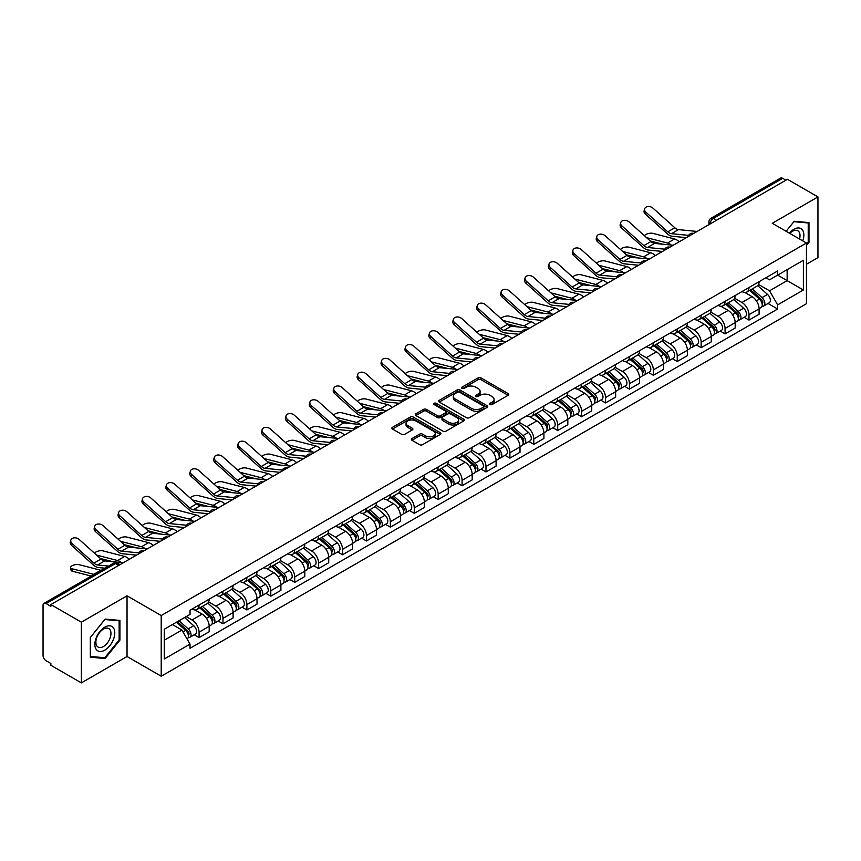 <?xml version="1.0" encoding="UTF-8"?>
<svg xmlns="http://www.w3.org/2000/svg" width="861" height="861" viewBox="0 0 861 861"><rect width="100%" height="100%" fill="white"/><g stroke="black" fill="none" stroke-linecap="round" stroke-linejoin="round"><path stroke-width="1.29" d="M490.006 404.53A1.485 0.861 0 0 0 492.115 404.53L508.098 395.296A2.131 1.227 0 0 0 508.722 394.435A2.131 1.227 0 0 0 508.098 393.563L481.019 377.925A2.131 1.227 0 0 0 478.016 377.925L462.023 387.159A1.485 0.861 0 0 0 461.593 387.762A1.485 0.861 0 0 0 462.023 388.376A1.485 0.861 0 0 0 464.133 388.376L466.199 387.181A6.813 3.928 0 0 1 475.832 387.181L478.092 388.483A6.813 3.928 0 0 1 480.083 391.26A6.813 3.928 0 0 1 478.092 394.037L476.015 395.231A1.485 0.861 0 0 0 475.584 395.845A1.485 0.861 0 0 0 476.015 396.447A1.485 0.861 0 0 0 478.124 396.447L480.19 395.253A6.813 3.928 0 0 1 489.823 395.253L492.083 396.555A6.813 3.928 0 0 1 494.074 399.343A6.813 3.928 0 0 1 492.083 402.119L490.006 403.314A1.485 0.861 0 0 0 489.575 403.917A1.485 0.861 0 0 0 490.006 404.53L490.006 403.314M411.967 438.55A2.131 1.227 0 0 0 411.343 439.422A2.131 1.227 0 0 0 411.967 440.294L419.565 444.674A2.131 1.227 0 0 0 422.579 444.674L440.326 434.428A2.131 1.227 0 0 0 440.95 433.557A2.131 1.227 0 0 0 440.326 432.696L413.248 417.058A2.131 1.227 0 0 0 410.234 417.058L392.487 427.304A2.131 1.227 0 0 0 391.863 428.175A2.131 1.227 0 0 0 392.487 429.047L401.667 434.342A2.131 1.227 0 0 0 404.67 434.342L412.268 429.951A2.131 1.227 0 0 0 412.893 429.09A2.131 1.227 0 0 0 412.268 428.218L407.716 425.592A5.693 3.283 0 0 1 406.048 423.268A5.693 3.283 0 0 1 409.567 420.233A5.693 3.283 0 0 1 415.766 420.943L433.6 431.232A5.693 3.283 0 0 1 435.257 433.557A5.693 3.283 0 0 1 431.748 436.592A5.693 3.283 0 0 1 425.549 435.881L422.579 434.17A2.131 1.227 0 0 0 419.565 434.17L411.967 438.55L411.967 440.294L419.565 435.935L419.565 434.17M161.211 615.54L127.041 595.812L81.364 622.18L50.864 604.573L787.449 179.303L817.95 196.911L772.274 223.29L806.456 243.017L161.211 615.54L161.211 676.24L806.456 303.718L806.456 243.017M466.35 417.671A2.131 1.227 0 0 0 469.363 417.671L487.111 407.414A2.131 1.227 0 0 0 487.735 406.553A2.131 1.227 0 0 0 487.111 405.682L460.032 390.044A2.131 1.227 0 0 0 457.03 390.044L439.271 400.3A2.131 1.227 0 0 0 438.647 401.161A2.131 1.227 0 0 0 439.271 402.033L466.35 417.671M434.676 404.853A1.485 0.861 0 0 1 436.193 405.057L463.692 420.943L445.966 431.167A2.131 1.227 0 0 1 442.963 431.167L415.885 415.54L415.885 413.797A2.131 1.227 0 0 0 415.26 414.668A2.131 1.227 0 0 0 415.885 415.54M415.885 413.797L423.483 409.416A2.131 1.227 0 0 1 426.486 409.416L437.463 415.755A2.131 1.227 0 0 0 440.477 415.755L445.514 412.849A2.131 1.227 0 0 0 446.138 411.978A2.131 1.227 0 0 0 445.514 411.106L434.084 404.509A1.485 0.861 0 0 1 433.643 403.895A1.485 0.861 0 0 1 434.568 403.109A1.485 0.861 0 0 1 436.193 403.292L463.724 419.189A2.131 1.227 0 0 1 464.348 420.05A2.131 1.227 0 0 1 463.724 420.921L463.724 419.189M81.364 622.18L81.364 682.881L50.864 665.273L50.864 663.497L46.117 660.764A4.337 2.508 -120 0 1 43.05 655.447L43.05 605.369A4.337 2.508 -120 0 1 43.943 603.378L113.372 563.298A4.337 2.508 60 0 1 115.546 563.514L46.117 603.593A4.337 2.508 -120 0 0 43.943 603.378M806.456 264.252L817.95 257.622L817.95 196.911M81.364 682.881L127.041 656.512L161.211 676.24M50.864 604.573L50.864 606.338L46.117 603.593M716.492 220.276L713.274 218.414A4.337 2.508 60 0 0 711.1 218.199L780.529 178.119A4.337 2.508 60 0 1 782.703 178.335L713.274 218.414A4.337 2.508 120 0 0 710.207 223.731L710.207 223.903M785.921 180.197L782.703 178.335M748.984 287.531A9.966 5.758 60 0 1 746.917 291.997L757.034 286.164A9.966 5.758 -120 0 0 759.101 281.687M734.627 298.261L741.934 302.48A9.966 5.758 60 0 1 748.984 314.695L759.101 308.851A9.966 5.758 -120 0 0 752.051 296.636L744.808 292.46M759.101 308.851L759.101 314.243L748.984 320.088L744.13 317.289M746.917 291.997A9.966 5.758 60 0 1 742.01 291.556M748.984 314.695L748.984 320.088M725.07 301.328A9.966 5.758 60 0 1 723.003 305.806L733.12 299.962A9.966 5.758 -120 0 0 735.186 295.484M720.226 331.098L725.07 333.896L735.186 328.052L735.186 322.66A9.966 5.758 -120 0 0 728.137 310.444L720.894 306.268M723.003 305.806A9.966 5.758 60 0 1 718.096 305.354M710.712 312.069L718.02 316.288A9.966 5.758 60 0 1 725.07 328.493L725.07 333.896M701.166 315.137A9.966 5.758 60 0 1 699.1 319.614L709.216 313.77A9.966 5.758 -120 0 0 711.283 309.293M696.312 344.895L701.166 347.693L711.283 341.86L711.283 336.457A9.966 5.758 -120 0 0 704.233 324.253L696.99 320.066M699.1 319.614A9.966 5.758 60 0 1 694.192 319.162M686.809 325.867L694.117 330.086A9.966 5.758 60 0 1 701.166 342.301L701.166 347.693M677.252 328.934A9.966 5.758 60 0 1 675.185 333.411L685.302 327.567A9.966 5.758 -120 0 0 687.369 323.101M672.409 358.703L677.252 361.502L687.369 355.658L687.369 350.266A9.966 5.758 -120 0 0 680.319 338.05L673.076 333.874M675.185 333.411A9.966 5.758 60 0 1 670.278 332.959M662.895 339.675L670.202 343.894A9.966 5.758 60 0 1 677.252 356.099L677.252 361.502M653.348 342.743A9.966 5.758 60 0 1 651.282 347.22L661.399 341.376A9.966 5.758 -120 0 0 663.465 336.899M648.494 372.501L653.348 375.299L663.465 369.466L663.465 364.063A9.966 5.758 -120 0 0 656.416 351.858L649.172 347.672M651.282 347.22A9.966 5.758 60 0 1 646.374 346.768M638.991 353.473L646.299 357.692A9.966 5.758 60 0 1 653.348 369.907L653.348 375.299M629.434 356.54A9.966 5.758 60 0 1 627.368 361.017L637.484 355.184A9.966 5.758 -120 0 0 639.551 350.707M624.591 386.309L629.434 389.107L639.551 383.263L639.551 377.871A9.966 5.758 -120 0 0 632.501 365.656L625.258 361.48M627.368 361.017A9.966 5.758 60 0 1 622.46 360.565M615.077 367.281L622.385 371.5A9.966 5.758 60 0 1 629.434 383.715L629.434 389.107M605.531 370.348A9.966 5.758 60 0 1 603.464 374.826L613.581 368.982A9.966 5.758 -120 0 0 615.637 364.504M600.677 400.107L605.531 402.916L615.647 397.072L615.647 391.669A9.966 5.758 -120 0 0 608.587 379.464L601.355 375.278M603.464 374.826A9.966 5.758 60 0 1 598.556 374.374M591.173 381.089L598.481 385.297A9.966 5.758 60 0 1 605.531 397.513L605.531 402.916M581.616 384.157A9.966 5.758 60 0 1 579.55 388.623L589.667 382.79A9.966 5.758 -120 0 0 591.733 378.313M576.773 413.915L581.616 416.713L591.733 410.88L591.733 405.477A9.966 5.758 -120 0 0 584.684 393.262L577.44 389.086M579.55 388.623A9.966 5.758 60 0 1 574.642 388.182M567.259 394.887L574.567 399.106A9.966 5.758 60 0 1 581.616 411.321L581.616 416.713M557.713 397.954A9.966 5.758 60 0 1 555.646 402.431L565.763 396.587A9.966 5.758 -120 0 0 567.819 392.121M552.859 427.723L557.713 430.522L567.819 424.677L567.819 419.285A9.966 5.758 -120 0 0 560.769 407.07L553.537 402.894M555.646 402.431A9.966 5.758 60 0 1 550.739 401.979M543.356 408.695L550.663 412.914A9.966 5.758 60 0 1 557.713 425.119L557.713 430.522M533.798 411.762A9.966 5.758 60 0 1 531.732 416.24L541.849 410.396A9.966 5.758 -120 0 0 543.915 405.918M528.945 441.521L533.798 444.319L543.915 438.486L543.915 433.083A9.966 5.758 -120 0 0 536.866 420.878L529.623 416.692M531.732 416.24A9.966 5.758 60 0 1 526.824 415.788M519.441 422.493L526.749 426.712A9.966 5.758 60 0 1 533.798 438.927L533.798 444.319M509.895 425.56A9.966 5.758 60 0 1 507.829 430.037L517.945 424.204A9.966 5.758 -120 0 0 520.001 419.727M505.041 455.329L509.895 458.127L520.001 452.283L520.001 446.891A9.966 5.758 -120 0 0 512.952 434.676L505.719 430.5M507.829 430.037A9.966 5.758 60 0 1 502.921 429.585M495.538 436.301L502.846 440.52A9.966 5.758 60 0 1 509.895 452.725L509.895 458.127M485.981 439.368A9.966 5.758 60 0 1 483.914 443.845L494.031 438.001A9.966 5.758 -120 0 0 496.097 433.524M481.127 469.127L485.981 471.936L496.097 466.092L496.097 460.689A9.966 5.758 -120 0 0 489.048 448.484L481.805 444.298M483.914 443.845A9.966 5.758 60 0 1 479.007 443.393M471.624 450.099L478.931 454.317A9.966 5.758 60 0 1 485.981 466.533L485.981 471.936M462.077 453.166A9.966 5.758 60 0 1 460.011 457.643L470.128 451.81A9.966 5.758 -120 0 0 472.183 447.333M457.223 482.935L462.077 485.733L472.183 479.889L472.183 474.497A9.966 5.758 -120 0 0 465.134 462.282L457.901 458.106M460.011 457.643A9.966 5.758 60 0 1 455.103 457.202M447.72 463.907L455.017 468.126A9.966 5.758 60 0 1 462.077 480.341L462.077 485.733M438.163 466.974A9.966 5.758 60 0 1 436.096 471.451L446.213 465.607A9.966 5.758 -120 0 0 448.28 461.13M433.309 496.743L438.163 499.541L448.28 493.697L448.28 488.305A9.966 5.758 -120 0 0 441.23 476.09L433.987 471.914M436.096 471.451A9.966 5.758 60 0 1 431.189 470.999M423.806 477.715L431.113 481.934A9.966 5.758 60 0 1 438.163 494.139L438.163 499.541M414.249 480.782A9.966 5.758 60 0 1 412.193 485.26L422.31 479.416A9.966 5.758 -120 0 0 424.365 474.938M409.405 510.541L414.259 513.339L424.365 507.506L424.365 502.103A9.966 5.758 -120 0 0 417.316 489.898L410.084 485.712M412.193 485.26A9.966 5.758 60 0 1 407.285 484.808M399.902 491.513L407.199 495.732A9.966 5.758 60 0 1 414.259 507.947L414.259 513.339M390.345 494.58A9.966 5.758 60 0 1 388.279 499.057L398.395 493.213A9.966 5.758 -120 0 0 400.462 488.747M385.491 524.349L390.345 527.147L400.462 521.303L400.462 515.911A9.966 5.758 -120 0 0 393.412 503.696L386.169 499.52M388.279 499.057A9.966 5.758 60 0 1 383.371 498.605M375.988 505.321L383.296 509.54A9.966 5.758 60 0 1 390.345 521.744L390.345 527.147M366.431 508.388A9.966 5.758 60 0 1 364.375 512.865L374.481 507.021A9.966 5.758 -120 0 0 376.548 502.544M361.588 538.147L366.431 540.945L376.548 535.111L376.548 529.709A9.966 5.758 -120 0 0 369.498 517.504L362.266 513.317M364.375 512.865A9.966 5.758 60 0 1 359.467 512.413M352.084 519.118L359.381 523.337A9.966 5.758 60 0 1 366.431 535.553L366.431 540.945M342.527 522.186A9.966 5.758 60 0 1 340.461 526.663L350.578 520.83A9.966 5.758 -120 0 0 352.644 516.352M337.673 551.955L342.527 554.753L352.644 548.909L352.644 543.517A9.966 5.758 -120 0 0 345.595 531.302L338.351 527.126M340.461 526.663A9.966 5.758 60 0 1 335.553 526.211M328.17 532.927L335.478 537.146A9.966 5.758 60 0 1 342.527 549.35L342.527 554.753M318.613 535.994A9.966 5.758 60 0 1 316.557 540.471L326.663 534.627A9.966 5.758 -120 0 0 328.73 530.15M313.77 565.752L318.613 568.561L328.73 562.717L328.73 557.315A9.966 5.758 -120 0 0 321.68 545.11L314.448 540.923M316.557 540.471A9.966 5.758 60 0 1 311.65 540.019M304.267 546.735L311.564 550.943A9.966 5.758 60 0 1 318.613 563.159L318.613 568.561M294.71 549.802A9.966 5.758 60 0 1 292.643 554.269L302.76 548.435A9.966 5.758 -120 0 0 304.826 543.958M289.856 579.561L294.71 582.359L304.826 576.526L304.826 571.123A9.966 5.758 -120 0 0 297.777 558.907L290.534 554.732M292.643 554.269A9.966 5.758 60 0 1 287.735 553.827M280.352 560.533L287.66 564.751A9.966 5.758 60 0 1 294.71 576.967L294.71 582.359M270.795 563.6A9.966 5.758 60 0 1 268.74 568.077L278.846 562.233A9.966 5.758 -120 0 0 280.912 557.767M265.952 593.369L270.795 596.167L280.912 590.323L280.912 584.931A9.966 5.758 -120 0 0 273.863 572.716L266.619 568.54M268.74 568.077A9.966 5.758 60 0 1 263.821 567.625M256.449 574.341L263.746 578.56A9.966 5.758 60 0 1 270.795 590.764L270.795 596.167M246.892 577.408A9.966 5.758 60 0 1 244.825 581.885L254.942 576.041A9.966 5.758 -120 0 0 257.008 571.564M242.038 607.166L246.892 609.965L257.008 604.131L257.008 598.729A9.966 5.758 -120 0 0 249.959 586.524L242.716 582.337M244.825 581.885A9.966 5.758 60 0 1 239.918 581.433M232.535 588.138L239.842 592.357A9.966 5.758 60 0 1 246.892 604.573L246.892 609.965M222.977 591.206A9.966 5.758 60 0 1 220.911 595.683L231.028 589.85A9.966 5.758 -120 0 0 233.094 585.372M218.134 620.975L222.977 623.773L233.094 617.929L233.094 612.537A9.966 5.758 -120 0 0 226.045 600.321L218.802 596.146M220.911 595.683A9.966 5.758 60 0 1 216.003 595.231M208.62 601.947L215.928 606.166A9.966 5.758 60 0 1 222.977 618.37L222.977 623.773M199.074 605.014A9.966 5.758 60 0 1 197.008 609.491L207.124 603.647A9.966 5.758 -120 0 0 209.191 599.17M194.22 634.772L199.074 637.581L209.191 631.737L209.191 626.334A9.966 5.758 -120 0 0 202.141 614.13L194.898 609.943M197.008 609.491A9.966 5.758 60 0 1 192.1 609.039M186.202 616.605L192.025 619.963A9.966 5.758 60 0 1 199.074 632.178L199.074 637.581M765.913 277.748L769.519 279.825L803.388 260.27L787.148 269.654L787.148 280.621L769.519 290.803L758.53 284.453M164.279 640.229L181.908 630.058L190.033 644.125L164.279 658.988L164.279 629.262L190.033 614.388L190.033 610.234L777.644 270.978L777.644 275.133L803.388 290.006L777.644 304.869L769.519 290.803M803.388 260.27L803.388 290.006M190.033 644.125L190.033 648.279L777.644 309.024L777.644 304.869M806.456 245.45L808.985 242.307L808.985 222.579L794.197 221.266L786.136 231.286L793.885 221.697L808.221 222.977L808.221 242.081L806.456 244.276M127.041 595.812L127.041 656.512M90.33 657.212L105.117 658.536L119.916 640.132L119.916 620.415L105.117 619.091L90.33 637.495L90.33 657.212M181.908 630.058L172.404 624.569M768.044 303.481L777.644 309.024M808.221 241.866L808.985 242.307M103.557 657.632L105.117 658.536M119.141 639.691L119.916 640.132M490.609 404.735L492.083 403.884A6.813 3.928 0 0 0 494.074 401.108L494.074 399.343M480.083 391.26L480.083 393.036A6.813 3.928 0 0 1 478.092 395.812L476.617 396.663M508.098 393.563L508.098 395.296L481.019 379.701A2.131 1.227 0 0 0 478.016 379.701L462.626 388.58M487.111 405.682L487.111 407.414L460.032 391.82A2.131 1.227 0 0 0 457.03 391.82L439.304 402.044M483.355 407.156A1.485 0.861 0 0 0 483.785 406.553A1.485 0.861 0 0 0 483.355 405.94L459.58 392.218A1.485 0.861 0 0 0 457.482 392.218L455.297 393.477A6.813 3.928 0 0 0 453.306 396.254A6.813 3.928 0 0 0 455.297 399.03L471.548 408.415A6.813 3.928 0 0 0 481.17 408.415L483.355 407.156L483.355 408.921A1.485 0.861 0 0 0 483.785 408.318L483.785 406.553M453.306 396.254L453.306 398.03A6.813 3.928 0 0 0 455.297 400.806L455.297 399.03M483.355 408.921L481.17 410.18A6.813 3.928 0 0 1 471.548 410.18L455.297 400.806M415.906 415.551L423.483 411.181L423.483 409.416M446.138 411.978L446.138 413.743A2.131 1.227 0 0 1 445.514 414.615L440.477 417.52A2.131 1.227 0 0 1 437.463 417.52L426.486 411.181A2.131 1.227 0 0 0 423.483 411.181M448.861 422.331A5.693 3.283 0 0 0 455.071 423.042A5.693 3.283 0 0 0 458.579 420.007A5.693 3.283 0 0 0 456.911 417.693L450.637 414.066A2.131 1.227 0 0 0 447.623 414.066L442.586 416.972A2.131 1.227 0 0 0 441.962 417.843A2.131 1.227 0 0 0 442.586 418.704L448.861 422.331L448.861 424.107A5.693 3.283 0 0 0 455.071 424.817A5.693 3.283 0 0 0 458.579 421.782L458.579 420.007M441.962 417.843L441.962 419.608A2.131 1.227 0 0 0 442.586 420.48L442.586 418.704M448.861 424.107L442.586 420.48M435.257 433.557L435.257 435.332A5.693 3.283 0 0 1 431.748 438.367A5.693 3.283 0 0 1 425.549 437.657L422.579 435.935A2.131 1.227 0 0 0 419.565 435.935M406.048 423.268L406.048 425.033A5.693 3.283 0 0 0 407.716 427.357L407.716 425.592M412.268 428.218L412.268 429.951L407.716 427.357M440.294 434.45L413.248 418.823A2.131 1.227 0 0 0 410.234 418.823L392.519 429.058L392.487 427.304M679.189 241.812A10.838 6.253 -120 0 0 674.593 238.971L652.756 233.353A4.983 2.002 -11.9 0 0 647.935 233.654A4.983 2.002 -11.9 0 0 644.469 235.763M749.673 290.415L759.413 299.101A5.414 3.132 60 0 1 761.113 307.485L759.09 308.647M749.931 290.641L754.516 293.289M750.652 289.845L761.501 299.52A2.605 1.507 60 0 1 762.308 303.535A2.605 1.507 60 0 1 762.071 303.632M752.277 288.909L762.017 297.594A5.414 3.132 60 0 1 763.718 305.978A5.414 3.132 60 0 1 762.082 306.15M757.712 285.648L767.538 294.419A5.414 3.132 60 0 1 769.239 302.792L763.718 305.978M662.884 244.233L650.292 240.994M671.225 245.051A10.838 6.253 -120 0 0 667.544 243.039L646.557 237.647M697.141 231.448L678.511 229.618A8.018 4.628 60 0 1 674.82 227.745L652.982 208.147A4.983 3.541 15.6 0 0 648.075 206.543A4.983 3.541 15.6 0 0 644.652 208.846A4.983 3.541 15.6 0 0 645.933 212.215L645.406 214.131A4.983 3.541 -164.4 0 1 644.125 210.751L644.652 208.846M688.671 235.376L671.462 233.686A8.018 4.628 60 0 1 667.77 231.813L645.933 212.215M686.411 237.647L672.226 236.248A10.838 6.253 60 0 1 667.232 233.729L645.406 214.131M655.286 255.609A10.838 6.253 -120 0 0 650.679 252.779L628.853 247.161A4.983 2.002 -11.9 0 0 624.021 247.451A4.983 2.002 -11.9 0 0 620.555 249.572M725.758 304.213L735.509 312.909A5.414 3.132 60 0 1 737.21 321.282L735.186 322.455M726.017 304.439L730.612 307.086M726.749 303.642L737.586 313.318A2.605 1.507 60 0 1 738.404 317.343A2.605 1.507 60 0 1 738.168 317.44M728.374 302.706L738.114 311.402A5.414 3.132 60 0 1 739.814 319.786A5.414 3.132 60 0 1 738.178 319.958M733.798 299.445L743.624 308.216A5.414 3.132 60 0 1 745.335 316.6L739.814 319.786M638.98 258.031L626.377 254.791M647.321 258.86A10.838 6.253 -120 0 0 643.63 256.847L622.654 251.455M631.371 269.418A10.838 6.253 -120 0 0 626.776 266.576L604.939 260.969A4.983 2.002 -11.9 0 0 600.117 261.26A4.983 2.002 -11.9 0 0 596.651 263.369M701.855 318.021L711.595 326.706A5.414 3.132 60 0 1 713.295 335.09L711.272 336.253M702.113 318.247L706.698 320.895M702.834 317.451L713.683 327.126A2.605 1.507 60 0 1 714.49 331.141A2.605 1.507 60 0 1 714.253 331.237M704.459 316.514L714.199 325.21A5.414 3.132 60 0 1 715.9 333.584A5.414 3.132 60 0 1 714.264 333.756M709.894 313.253L719.721 322.025A5.414 3.132 60 0 1 721.421 330.398L715.9 333.584M615.066 271.839L602.474 268.6M623.407 272.657A10.838 6.253 -120 0 0 619.726 270.645L598.739 265.253M802.764 240.886A14.088 8.136 120 0 0 802.517 230.07A14.088 8.136 120 0 0 789.376 233.159M799.535 239.024A10.666 6.156 120 0 0 799.019 231.878A10.666 6.156 120 0 0 797.824 230.759A10.666 6.156 120 0 0 789.806 233.406M807.263 222.429L808.221 222.977M113.448 627.906A14.088 8.136 120 0 0 99.833 631.554A14.088 8.136 120 0 0 96.184 649.366A14.088 8.136 120 0 0 109.799 645.728A14.088 8.136 120 0 0 113.448 627.906M109.95 629.703A10.666 6.156 120 0 0 108.755 628.595A10.666 6.156 120 0 0 98.821 633.578A10.666 6.156 120 0 0 96.884 645.954A10.666 6.156 120 0 0 98.089 647.074A10.666 6.156 120 0 0 108.012 642.091A10.666 6.156 120 0 0 109.95 629.703M104.816 657.739L90.48 656.469L90.48 637.355L104.816 619.533L119.141 620.813L119.141 639.917L104.816 657.739M118.194 620.264L119.141 620.813M673.237 245.245L654.597 243.415A8.018 4.628 60 0 1 650.905 241.554L629.079 221.955A4.983 3.541 15.6 0 0 624.171 220.341A4.983 3.541 15.6 0 0 620.749 222.644A4.983 3.541 15.6 0 0 622.019 226.023L621.491 227.928A4.983 3.541 -164.4 0 1 620.211 224.56L620.749 222.644M664.757 249.173L647.547 247.484A8.018 4.628 60 0 1 643.856 245.622L622.019 226.023M662.496 251.444L648.311 250.056A10.838 6.253 60 0 1 643.328 247.527L621.491 227.928M649.323 259.053L630.693 257.224A8.018 4.628 60 0 1 627.002 255.351L605.165 235.753A4.983 3.541 15.6 0 0 600.257 234.149A4.983 3.541 15.6 0 0 596.834 236.452A4.983 3.541 15.6 0 0 598.115 239.821L597.577 241.737A4.983 3.541 -164.4 0 1 596.307 238.357L596.834 236.452M640.853 262.982L623.644 261.292A8.018 4.628 60 0 1 619.952 259.419L598.115 239.821M638.593 265.253L624.408 263.853A10.838 6.253 60 0 1 619.414 261.335L597.577 241.737M607.468 283.226A10.838 6.253 -120 0 0 602.861 280.385L581.035 274.767A4.983 2.002 -11.9 0 0 576.203 275.068A4.983 2.002 -11.9 0 0 572.737 277.177M677.941 331.819L687.691 340.515A5.414 3.132 60 0 1 689.392 348.899L687.369 350.061M678.199 332.055L682.795 334.703M678.931 331.259L689.769 340.924A2.605 1.507 60 0 1 690.587 344.949A2.605 1.507 60 0 1 690.35 345.046M680.556 330.312L690.296 339.008A5.414 3.132 60 0 1 691.996 347.392A5.414 3.132 60 0 1 690.361 347.564M685.98 327.051L695.806 335.822A5.414 3.132 60 0 1 697.507 344.206L691.996 347.392M591.163 285.648L578.56 282.408M599.504 286.465A10.838 6.253 -120 0 0 595.812 284.453L574.836 279.061M583.554 297.023A10.838 6.253 -120 0 0 578.958 294.182L557.121 288.575A4.983 2.002 -11.9 0 0 552.299 288.865A4.983 2.002 -11.9 0 0 548.823 290.975M654.037 345.627L663.777 354.323A5.414 3.132 60 0 1 665.478 362.696L663.454 363.869M654.295 345.853L658.88 348.501M655.017 345.057L665.865 354.732A2.605 1.507 60 0 1 666.672 358.757A2.605 1.507 60 0 1 666.436 358.843M656.642 344.12L666.382 352.816A5.414 3.132 60 0 1 668.082 361.19A5.414 3.132 60 0 1 666.446 361.372M662.077 340.859L671.903 349.631A5.414 3.132 60 0 1 673.603 358.004L668.082 361.19M567.248 299.445L554.656 296.206M575.589 300.263A10.838 6.253 -120 0 0 571.908 298.261L550.922 292.858M559.65 310.832A10.838 6.253 -120 0 0 555.044 307.99L533.207 302.372A4.983 2.002 -11.9 0 0 528.385 302.674A4.983 2.002 -11.9 0 0 524.919 304.783M630.123 359.424L639.874 368.121A5.414 3.132 60 0 1 641.574 376.505L639.551 377.667M630.381 359.661L634.966 362.309M631.113 358.865L641.951 368.54A2.605 1.507 60 0 1 642.769 372.555A2.605 1.507 60 0 1 642.532 372.652M632.738 357.928L642.478 366.614A5.414 3.132 60 0 1 644.179 374.998A5.414 3.132 60 0 1 642.543 375.17M638.162 354.667L647.989 363.428A5.414 3.132 60 0 1 649.689 371.812L644.179 374.998M543.345 313.253L530.742 310.014M551.686 314.071A10.838 6.253 -120 0 0 547.994 312.059L527.018 306.667M625.42 272.851L606.779 271.021A8.018 4.628 60 0 1 603.087 269.159L581.25 249.561A4.983 3.541 15.6 0 0 576.353 247.946A4.983 3.541 15.6 0 0 572.931 250.26A4.983 3.541 15.6 0 0 574.201 253.629L573.674 255.534A4.983 3.541 -164.4 0 1 572.393 252.165L572.931 250.26M616.939 276.79L599.73 275.1A8.018 4.628 60 0 1 596.038 273.228L574.201 253.629M614.679 279.05L600.494 277.662A10.838 6.253 60 0 1 595.511 275.133L573.674 255.534M601.505 286.659L582.875 284.83A8.018 4.628 60 0 1 579.184 282.957L557.347 263.358A4.983 3.541 15.6 0 0 552.439 261.755A4.983 3.541 15.6 0 0 549.017 264.058A4.983 3.541 15.6 0 0 550.297 267.437L549.759 269.342A4.983 3.541 -164.4 0 1 548.489 265.974L549.017 264.058M593.035 290.587L575.826 288.898A8.018 4.628 60 0 1 572.135 287.036L550.297 267.437M590.775 292.858L576.59 291.47A10.838 6.253 60 0 1 571.596 288.941L549.759 269.342M577.602 300.467L558.961 298.638A8.018 4.628 60 0 1 555.27 296.765L533.433 277.167A4.983 3.541 15.6 0 0 528.536 275.552A4.983 3.541 15.6 0 0 525.113 277.866A4.983 3.541 15.6 0 0 526.383 281.235L525.856 283.151A4.983 3.541 -164.4 0 1 524.575 279.771L525.113 277.866M569.121 304.396L551.912 302.706A8.018 4.628 60 0 1 548.22 300.833L526.383 281.235M566.861 306.667L552.676 305.268A10.838 6.253 60 0 1 547.693 302.749L525.856 283.151M535.736 324.629A10.838 6.253 -120 0 0 531.14 321.799L509.303 316.181A4.983 2.002 -11.9 0 0 504.481 316.471A4.983 2.002 -11.9 0 0 501.005 318.592M606.219 373.233L615.959 381.929A5.414 3.132 60 0 1 617.66 390.302L615.637 391.475M606.478 373.459L611.062 376.106M607.199 372.662L618.047 382.338A2.605 1.507 60 0 1 618.855 386.363A2.605 1.507 60 0 1 618.618 386.46M608.824 371.726L618.564 380.422A5.414 3.132 60 0 1 620.264 388.806A5.414 3.132 60 0 1 618.628 388.978M614.259 368.465L624.085 377.236A5.414 3.132 60 0 1 625.786 385.62L620.264 388.806M519.431 327.051L506.838 323.811M527.771 327.869A10.838 6.253 -120 0 0 524.091 325.867L503.104 320.464M553.688 314.265L535.058 312.435A8.018 4.628 60 0 1 531.366 310.573L509.529 290.975A4.983 3.541 15.6 0 0 504.621 289.361A4.983 3.541 15.6 0 0 501.199 291.664A4.983 3.541 15.6 0 0 502.48 295.043L501.941 296.948A4.983 3.541 -164.4 0 1 500.671 293.579L501.199 291.664M545.217 318.193L528.008 316.504A8.018 4.628 60 0 1 524.317 314.642L502.48 295.043M542.957 320.464L528.762 319.076A10.838 6.253 60 0 1 523.779 316.547L501.941 296.948M511.832 338.438A10.838 6.253 -120 0 0 507.226 335.596L485.389 329.978A4.983 2.002 -11.9 0 0 480.567 330.28A4.983 2.002 -11.9 0 0 477.102 332.389M582.305 387.041L592.056 395.726A5.414 3.132 60 0 1 593.756 404.11L591.733 405.273M582.563 387.267L587.148 389.915M583.295 386.471L594.133 396.146A2.605 1.507 60 0 1 594.951 400.161A2.605 1.507 60 0 1 594.714 400.257M584.91 385.534L594.66 394.23A5.414 3.132 60 0 1 596.361 402.604A5.414 3.132 60 0 1 594.725 402.776M590.345 382.273L600.171 391.045A5.414 3.132 60 0 1 601.871 399.418L596.361 402.604M495.527 340.859L482.924 337.62M503.868 341.677A10.838 6.253 -120 0 0 500.176 339.664L479.2 334.272M529.784 328.073L511.143 326.244A8.018 4.628 60 0 1 507.452 324.371L485.615 304.772A4.983 3.541 15.6 0 0 480.718 303.169A4.983 3.541 15.6 0 0 477.295 305.472A4.983 3.541 15.6 0 0 478.565 308.841L478.038 310.756A4.983 3.541 -164.4 0 1 476.757 307.377L477.295 305.472M521.303 332.002L504.094 330.312A8.018 4.628 60 0 1 500.402 328.439L478.565 308.841M519.043 334.272L504.858 332.873A10.838 6.253 60 0 1 499.875 330.355L478.038 310.756M487.918 352.235A10.838 6.253 -120 0 0 483.322 349.405L461.485 343.787A4.983 2.002 -11.9 0 0 456.664 344.077A4.983 2.002 -11.9 0 0 453.187 346.197M558.402 400.839L568.142 409.535A5.414 3.132 60 0 1 569.842 417.908L567.819 419.081M558.66 401.075L563.245 403.723M559.381 400.268L570.219 409.944A2.605 1.507 60 0 1 571.037 413.969A2.605 1.507 60 0 1 570.8 414.066M561.006 399.332L570.746 408.028A5.414 3.132 60 0 1 572.447 416.412A5.414 3.132 60 0 1 570.811 416.584M566.441 396.071L576.267 404.842A5.414 3.132 60 0 1 577.968 413.226L572.447 416.412M471.613 354.667L459.021 351.428M479.954 355.485A10.838 6.253 -120 0 0 476.273 353.473L455.286 348.081M505.87 341.871L487.24 340.041A8.018 4.628 60 0 1 483.548 338.179L461.711 318.581A4.983 3.541 15.6 0 0 456.804 316.966A4.983 3.541 15.6 0 0 453.381 319.27A4.983 3.541 15.6 0 0 454.662 322.649L454.124 324.554A4.983 3.541 -164.4 0 1 452.854 321.185L453.381 319.27M497.389 345.81L480.19 344.12A8.018 4.628 60 0 1 476.499 342.248L454.662 322.649M495.14 348.07L480.944 346.682A10.838 6.253 60 0 1 475.961 344.152L454.124 324.554M464.014 366.043A10.838 6.253 -120 0 0 459.408 363.202L437.571 357.595A4.983 2.002 -11.9 0 0 432.749 357.885A4.983 2.002 -11.9 0 0 429.284 359.995M534.487 414.647L544.238 423.343A5.414 3.132 60 0 1 545.939 431.716L543.915 432.879M534.746 414.873L539.33 417.52M535.477 414.076L546.315 423.752A2.605 1.507 60 0 1 547.133 427.777A2.605 1.507 60 0 1 546.896 427.863M537.092 413.14L546.843 421.836A5.414 3.132 60 0 1 548.543 430.209A5.414 3.132 60 0 1 546.907 430.382M542.527 409.879L552.353 418.65A5.414 3.132 60 0 1 554.053 427.024L548.543 430.209M447.709 368.465L435.106 365.225M456.05 369.283A10.838 6.253 -120 0 0 452.359 367.281L431.383 361.878M481.966 355.679L463.326 353.849A8.018 4.628 60 0 1 459.634 351.977L437.797 332.378A4.983 3.541 15.6 0 0 432.9 330.775A4.983 3.541 15.6 0 0 429.478 333.078A4.983 3.541 15.6 0 0 430.748 336.457L430.22 338.362A4.983 3.541 -164.4 0 1 428.939 334.983L429.478 333.078M473.485 359.607L456.276 357.918A8.018 4.628 60 0 1 452.585 356.056L430.748 336.457M471.225 361.878L457.04 360.49A10.838 6.253 60 0 1 452.057 357.961L430.22 338.362M440.1 379.852A10.838 6.253 -120 0 0 435.505 377.01L413.667 371.392A4.983 2.002 -11.9 0 0 408.835 371.694A4.983 2.002 -11.9 0 0 405.37 373.803M510.584 428.444L520.324 437.14A5.414 3.132 60 0 1 522.024 445.524L520.001 446.687M510.842 428.681L515.427 431.329M511.563 427.885L522.401 437.549A2.605 1.507 60 0 1 523.219 441.575A2.605 1.507 60 0 1 522.982 441.671M513.188 426.948L522.928 435.634A5.414 3.132 60 0 1 524.629 444.018A5.414 3.132 60 0 1 522.993 444.19M518.623 423.687L528.45 432.448A5.414 3.132 60 0 1 530.15 440.832L524.629 444.018M423.795 382.273L411.192 379.034M432.136 383.091A10.838 6.253 -120 0 0 428.455 381.079L407.468 375.687M458.052 369.487L439.422 367.647A8.018 4.628 60 0 1 435.731 365.785L413.893 346.187A4.983 3.541 15.6 0 0 408.986 344.572A4.983 3.541 15.6 0 0 405.563 346.886A4.983 3.541 15.6 0 0 406.844 350.255L406.306 352.171A4.983 3.541 -164.4 0 1 405.036 348.791L405.563 346.886M449.571 373.416L432.362 371.726A8.018 4.628 60 0 1 428.681 369.853L406.844 350.255M447.322 375.687L433.126 374.287A10.838 6.253 60 0 1 428.143 371.769L406.306 352.171M416.197 393.649A10.838 6.253 -120 0 0 411.59 390.808L389.753 385.201A4.983 2.002 -11.9 0 0 384.932 385.491A4.983 2.002 -11.9 0 0 381.466 387.611M486.669 442.253L496.42 450.949A5.414 3.132 60 0 1 498.121 459.322L496.097 460.495M486.928 442.479L491.513 445.126M487.66 441.682L498.497 451.358A2.605 1.507 60 0 1 499.315 455.383A2.605 1.507 60 0 1 499.079 455.469M489.274 440.746L499.025 449.442A5.414 3.132 60 0 1 500.725 457.815A5.414 3.132 60 0 1 499.089 457.998M494.709 437.485L504.535 446.256A5.414 3.132 60 0 1 506.236 454.63L500.725 457.815M399.891 396.071L387.289 392.831M408.222 396.889A10.838 6.253 -120 0 0 404.541 394.887L383.565 389.484M434.148 383.285L415.508 381.455A8.018 4.628 60 0 1 411.816 379.593L389.979 359.984A4.983 3.541 15.6 0 0 385.082 358.38A4.983 3.541 15.6 0 0 381.66 360.684A4.983 3.541 15.6 0 0 382.93 364.063L382.402 365.968A4.983 3.541 -164.4 0 1 381.122 362.599L381.66 360.684M425.668 387.213L408.458 385.524A8.018 4.628 60 0 1 404.767 383.662L382.93 364.063M423.408 389.484L409.223 388.096A10.838 6.253 60 0 1 404.24 385.567L382.402 365.968M392.282 407.457A10.838 6.253 -120 0 0 387.687 404.616L365.85 398.998A4.983 2.002 -11.9 0 0 361.017 399.3A4.983 2.002 -11.9 0 0 357.552 401.409M462.766 456.05L472.506 464.746A5.414 3.132 60 0 1 474.207 473.13L472.183 474.293M463.024 456.287L467.609 458.935M463.745 455.491L474.583 465.166A2.605 1.507 60 0 1 475.401 469.18A2.605 1.507 60 0 1 475.164 469.277M465.37 454.554L475.111 463.24A5.414 3.132 60 0 1 476.811 471.624A5.414 3.132 60 0 1 475.175 471.796M470.806 451.293L480.632 460.065A5.414 3.132 60 0 1 482.332 468.438L476.811 471.624M375.977 409.879L363.374 406.64M384.318 410.697A10.838 6.253 -120 0 0 380.637 408.684L359.65 403.292M410.234 397.093L391.594 395.264A8.018 4.628 60 0 1 387.913 393.391L366.076 373.792A4.983 3.541 15.6 0 0 361.168 372.189A4.983 3.541 15.6 0 0 357.745 374.492A4.983 3.541 15.6 0 0 359.026 377.861L358.488 379.776A4.983 3.541 -164.4 0 1 357.218 376.397L357.745 374.492M401.753 401.022L384.544 399.332A8.018 4.628 60 0 1 380.863 397.459L359.026 377.861M399.504 403.292L385.308 401.893A10.838 6.253 60 0 1 380.325 399.375L358.488 379.776M368.379 421.255A10.838 6.253 -120 0 0 363.772 418.424L341.935 412.806A4.983 2.002 -11.9 0 0 337.114 413.097A4.983 2.002 -11.9 0 0 333.648 415.217M438.852 469.858L448.603 478.555A5.414 3.132 60 0 1 450.303 486.928L448.28 488.101M439.11 470.084L443.695 472.732M439.842 469.288L450.68 478.964A2.605 1.507 60 0 1 451.498 482.989A2.605 1.507 60 0 1 451.261 483.086M441.456 468.352L451.207 477.048A5.414 3.132 60 0 1 452.908 485.432A5.414 3.132 60 0 1 451.272 485.604M446.891 465.091L456.717 473.862A5.414 3.132 60 0 1 458.418 482.246L452.908 485.432M352.063 423.677L339.471 420.437M360.404 424.505A10.838 6.253 -120 0 0 356.723 422.493L335.747 417.101M386.331 410.891L367.69 409.061A8.018 4.628 60 0 1 363.999 407.199L342.161 387.601A4.983 3.541 15.6 0 0 337.264 385.986A4.983 3.541 15.6 0 0 333.842 388.289A4.983 3.541 15.6 0 0 335.112 391.669L334.585 393.574A4.983 3.541 -164.4 0 1 333.304 390.205L333.842 388.289M377.85 414.819L360.641 413.129A8.018 4.628 60 0 1 356.949 411.267L335.112 391.669M375.59 417.09L361.405 415.702A10.838 6.253 60 0 1 356.422 413.172L334.585 393.574M344.465 435.063A10.838 6.253 -120 0 0 339.869 432.222L318.032 426.615A4.983 2.002 -11.9 0 0 313.2 426.905A4.983 2.002 -11.9 0 0 309.734 429.015M414.948 483.667L424.688 492.352A5.414 3.132 60 0 1 426.389 500.736L424.365 501.898M415.206 483.893L419.791 486.54M415.928 483.096L426.765 492.772A2.605 1.507 60 0 1 427.583 496.786A2.605 1.507 60 0 1 427.347 496.883M417.553 482.16L427.293 490.856A5.414 3.132 60 0 1 428.993 499.229A5.414 3.132 60 0 1 427.357 499.402M422.988 478.899L432.814 487.67A5.414 3.132 60 0 1 434.514 496.044L428.993 499.229M328.159 437.485L315.556 434.245M336.5 438.303A10.838 6.253 -120 0 0 332.82 436.29L311.833 430.898M362.416 424.699L343.776 422.869A8.018 4.628 60 0 1 340.095 420.997L318.258 401.398A4.983 3.541 15.6 0 0 313.35 399.795A4.983 3.541 15.6 0 0 309.928 402.098A4.983 3.541 15.6 0 0 311.208 405.466L310.67 407.382A4.983 3.541 -164.4 0 1 309.4 404.003L309.928 402.098M353.936 428.627L336.726 426.938A8.018 4.628 60 0 1 333.046 425.065L311.208 405.466M351.675 430.898L337.49 429.499A10.838 6.253 60 0 1 332.507 426.981L310.67 407.382M320.561 448.872A10.838 6.253 -120 0 0 315.955 446.03L294.118 440.412A4.983 2.002 -11.9 0 0 289.296 440.714A4.983 2.002 -11.9 0 0 285.83 442.823M391.034 497.464L400.774 506.16A5.414 3.132 60 0 1 402.485 514.544L400.462 515.707M391.292 497.701L395.877 500.349M392.024 496.905L402.862 506.569A2.605 1.507 60 0 1 403.68 510.595A2.605 1.507 60 0 1 403.443 510.691M393.638 495.958L403.389 504.654A5.414 3.132 60 0 1 405.09 513.038A5.414 3.132 60 0 1 403.454 513.21M399.073 492.696L408.9 501.468A5.414 3.132 60 0 1 410.6 509.852L405.09 513.038M304.245 451.293L291.653 448.054M312.586 452.111A10.838 6.253 -120 0 0 308.905 450.099L287.929 444.706M338.513 438.497L319.872 436.667A8.018 4.628 60 0 1 316.181 434.805L294.344 415.206A4.983 3.541 15.6 0 0 289.447 413.592A4.983 3.541 15.6 0 0 286.024 415.906A4.983 3.541 15.6 0 0 287.294 419.275L286.767 421.18A4.983 3.541 -164.4 0 1 285.486 417.811L286.024 415.906M330.032 442.436L312.823 440.746A8.018 4.628 60 0 1 309.131 438.873L287.294 419.275M327.772 444.696L313.587 443.307A10.838 6.253 60 0 1 308.604 440.778L286.767 421.18M296.647 462.669A10.838 6.253 -120 0 0 292.051 459.828L270.214 454.221A4.983 2.002 -11.9 0 0 265.382 454.511A4.983 2.002 -11.9 0 0 261.916 456.621M367.13 511.273L376.87 519.969A5.414 3.132 60 0 1 378.571 528.342L376.548 529.515M367.389 511.499L371.974 514.146M368.11 510.702L378.948 520.378A2.605 1.507 60 0 1 379.766 524.403A2.605 1.507 60 0 1 379.529 524.489M369.735 509.766L379.475 518.462A5.414 3.132 60 0 1 381.175 526.835A5.414 3.132 60 0 1 379.54 527.018M375.17 506.505L384.996 515.276A5.414 3.132 60 0 1 386.697 523.649L381.175 526.835M280.342 465.091L267.739 461.851M288.683 465.909A10.838 6.253 -120 0 0 285.002 463.907L264.015 458.504M314.599 452.305L295.958 450.475A8.018 4.628 60 0 1 292.277 448.603L270.44 429.004A4.983 3.541 15.6 0 0 265.532 427.4A4.983 3.541 15.6 0 0 262.11 429.704A4.983 3.541 15.6 0 0 263.391 433.083L262.853 434.988A4.983 3.541 -164.4 0 1 261.583 431.619L262.11 429.704M306.118 456.233L288.909 454.543A8.018 4.628 60 0 1 285.228 452.682L263.391 433.083M303.858 458.504L289.673 457.116A10.838 6.253 60 0 1 284.69 454.586L262.853 434.988M272.733 476.477A10.838 6.253 -120 0 0 268.137 473.636L246.3 468.018A4.983 2.002 -11.9 0 0 241.478 468.319A4.983 2.002 -11.9 0 0 238.013 470.429M343.216 525.07L352.956 533.766A5.414 3.132 60 0 1 354.657 542.15L352.644 543.313M343.474 525.307L348.059 527.954M344.206 524.51L355.044 534.175A2.605 1.507 60 0 1 355.862 538.2A2.605 1.507 60 0 1 355.625 538.297M345.821 523.574L355.571 532.259A5.414 3.132 60 0 1 357.272 540.643A5.414 3.132 60 0 1 355.636 540.816M351.256 520.313L361.082 529.074A5.414 3.132 60 0 1 362.782 537.458L357.272 540.643M256.427 478.899L243.835 475.659M264.768 479.717A10.838 6.253 -120 0 0 261.087 477.704L240.101 472.312M290.695 466.113L272.054 464.283A8.018 4.628 60 0 1 268.363 462.411L246.526 442.812A4.983 3.541 15.6 0 0 241.629 441.198A4.983 3.541 15.6 0 0 238.206 443.512A4.983 3.541 15.6 0 0 239.476 446.881L238.949 448.796A4.983 3.541 -164.4 0 1 237.668 445.417L238.206 443.512M282.214 470.041L265.005 468.352A8.018 4.628 60 0 1 261.313 466.479L239.476 446.881M279.954 472.312L265.769 470.913A10.838 6.253 60 0 1 260.786 468.395L238.949 448.796M248.829 490.275A10.838 6.253 -120 0 0 244.233 487.444L222.396 481.826A4.983 2.002 -11.9 0 0 217.564 482.117A4.983 2.002 -11.9 0 0 214.098 484.237M319.313 538.878L329.053 547.574A5.414 3.132 60 0 1 330.753 555.948L328.73 557.121M319.571 539.104L324.156 541.752M320.292 538.308L331.13 547.983A2.605 1.507 60 0 1 331.948 552.009A2.605 1.507 60 0 1 331.711 552.105M321.917 537.372L331.657 546.068A5.414 3.132 60 0 1 333.358 554.452A5.414 3.132 60 0 1 331.722 554.624M327.352 534.111L337.178 542.882A5.414 3.132 60 0 1 338.879 551.266L333.358 554.452M232.524 492.696L219.921 489.457M240.865 493.514A10.838 6.253 -120 0 0 237.184 491.513L216.197 486.11M266.781 479.911L248.14 478.081A8.018 4.628 60 0 1 244.459 476.219L222.622 456.621A4.983 3.541 15.6 0 0 217.715 455.006A4.983 3.541 15.6 0 0 214.292 457.309A4.983 3.541 15.6 0 0 215.573 460.689L215.035 462.594A4.983 3.541 -164.4 0 1 213.765 459.225L214.292 457.309M258.3 483.839L241.091 482.149A8.018 4.628 60 0 1 237.41 480.287L215.573 460.689M256.04 486.11L241.855 484.721A10.838 6.253 60 0 1 236.872 482.192L215.035 462.594M224.915 504.083A10.838 6.253 -120 0 0 220.319 501.242L198.482 495.624A4.983 2.002 -11.9 0 0 193.66 495.925A4.983 2.002 -11.9 0 0 190.195 498.035M295.398 552.687L305.138 561.372A5.414 3.132 60 0 1 306.839 569.756L304.826 570.918M295.657 552.913L300.241 555.56M296.378 552.116L307.226 561.792A2.605 1.507 60 0 1 308.044 565.806A2.605 1.507 60 0 1 307.808 565.903M298.003 551.18L307.743 559.876A5.414 3.132 60 0 1 309.454 568.249A5.414 3.132 60 0 1 307.808 568.421M303.438 547.919L313.264 556.69A5.414 3.132 60 0 1 314.965 565.064L309.454 568.249M208.61 506.505L196.017 503.265M216.95 507.323A10.838 6.253 -120 0 0 213.27 505.31L192.283 499.918M242.877 493.719L224.237 491.889A8.018 4.628 60 0 1 220.545 490.017L198.708 470.418A4.983 3.541 15.6 0 0 193.8 468.815A4.983 3.541 15.6 0 0 190.378 471.118A4.983 3.541 15.6 0 0 191.659 474.486L191.131 476.402A4.983 3.541 -164.4 0 1 189.85 473.023L190.378 471.118M234.396 497.647L217.187 495.958A8.018 4.628 60 0 1 213.496 494.085L191.659 474.486M232.136 499.918L217.951 498.519A10.838 6.253 60 0 1 212.968 496.001L191.131 476.402M201.011 517.881A10.838 6.253 -120 0 0 196.416 515.05L174.579 509.432A4.983 2.002 -11.9 0 0 169.746 509.723A4.983 2.002 -11.9 0 0 166.281 511.843M271.495 566.484L281.235 575.18A5.414 3.132 60 0 1 282.935 583.554L280.912 584.727M271.753 566.721L276.338 569.369M272.474 565.914L283.312 575.589A2.605 1.507 60 0 1 284.13 579.614A2.605 1.507 60 0 1 283.893 579.711M274.099 564.977L283.839 573.674A5.414 3.132 60 0 1 285.54 582.058A5.414 3.132 60 0 1 283.904 582.23M279.524 561.716L289.361 570.488A5.414 3.132 60 0 1 291.061 578.872L285.54 582.058M184.706 520.302L172.103 517.063M193.047 521.131A10.838 6.253 -120 0 0 189.366 519.118L168.379 513.726M218.963 507.516L200.322 505.687A8.018 4.628 60 0 1 196.642 503.825L174.805 484.226A4.983 3.541 15.6 0 0 169.897 482.612A4.983 3.541 15.6 0 0 166.474 484.915A4.983 3.541 15.6 0 0 167.755 488.295L167.217 490.2A4.983 3.541 -164.4 0 1 165.936 486.831L166.474 484.915M210.482 511.456L193.273 509.766A8.018 4.628 60 0 1 189.592 507.893L167.755 488.295M208.222 513.716L194.037 512.327A10.838 6.253 60 0 1 189.054 509.798L167.217 490.2M177.097 531.689A10.838 6.253 -120 0 0 172.501 528.848L150.664 523.24A4.983 2.002 -11.9 0 0 145.843 523.531A4.983 2.002 -11.9 0 0 142.377 525.64M247.581 580.292L257.321 588.978A5.414 3.132 60 0 1 259.021 597.362L257.008 598.524M247.839 580.518L252.424 583.166M248.56 579.722L259.409 589.398A2.605 1.507 60 0 1 260.226 593.423A2.605 1.507 60 0 1 259.99 593.509M250.185 578.786L259.925 587.482A5.414 3.132 60 0 1 261.626 595.855A5.414 3.132 60 0 1 259.99 596.027M255.62 575.525L265.446 584.296A5.414 3.132 60 0 1 267.147 592.669L261.626 595.855M160.792 534.111L148.2 530.871M169.133 534.929A10.838 6.253 -120 0 0 165.452 532.927L144.465 527.524M195.06 521.325L176.419 519.495A8.018 4.628 60 0 1 172.727 517.622L150.89 498.024A4.983 3.541 15.6 0 0 145.983 496.42A4.983 3.541 15.6 0 0 142.56 498.723A4.983 3.541 15.6 0 0 143.841 502.092L143.313 504.008A4.983 3.541 -164.4 0 1 142.033 500.628L142.56 498.723M186.579 525.253L169.369 523.563A8.018 4.628 60 0 1 165.678 521.701L143.841 502.092M184.319 527.524L170.134 526.125A10.838 6.253 60 0 1 165.151 523.606L143.313 504.008M153.193 545.497A10.838 6.253 -120 0 0 148.598 542.656L126.761 537.038A4.983 2.002 -11.9 0 0 121.928 537.339A4.983 2.002 -11.9 0 0 118.463 539.449M223.677 594.09L233.417 602.786A5.414 3.132 60 0 1 235.118 611.17L233.094 612.332M223.935 594.327L228.52 596.974M224.656 593.53L235.494 603.195A2.605 1.507 60 0 1 236.312 607.22A2.605 1.507 60 0 1 236.075 607.317M226.282 592.594L236.022 601.279A5.414 3.132 60 0 1 237.722 609.663A5.414 3.132 60 0 1 236.086 609.836M231.706 589.333L241.543 598.094A5.414 3.132 60 0 1 243.243 606.478L237.722 609.663M136.888 547.919L124.285 544.679M145.229 548.737A10.838 6.253 -120 0 0 141.548 546.724L120.562 541.332M171.145 535.133L152.505 533.293A8.018 4.628 60 0 1 148.824 531.431L126.987 511.832A4.983 3.541 15.6 0 0 122.079 510.218A4.983 3.541 15.6 0 0 118.657 512.532A4.983 3.541 15.6 0 0 119.937 515.9L119.399 517.816A4.983 3.541 -164.4 0 1 118.118 514.437L118.657 512.532M162.664 539.061L145.455 537.372A8.018 4.628 60 0 1 141.764 535.499L119.937 515.9M160.404 541.332L146.219 539.933A10.838 6.253 60 0 1 141.236 537.415L119.399 517.816M129.279 559.295A10.838 6.253 -120 0 0 124.684 556.454L102.846 550.846A4.983 2.002 -11.9 0 0 98.025 551.137A4.983 2.002 -11.9 0 0 94.559 553.257M199.763 607.898L209.503 616.594A5.414 3.132 60 0 1 211.203 624.968L209.191 626.141M200.021 608.124L204.606 610.772M200.742 607.328L211.591 617.003A2.605 1.507 60 0 1 212.409 621.029A2.605 1.507 60 0 1 212.172 621.115M202.367 606.392L212.107 615.088A5.414 3.132 60 0 1 213.808 623.461A5.414 3.132 60 0 1 212.172 623.644M207.802 603.13L217.629 611.902A5.414 3.132 60 0 1 219.329 620.275L213.808 623.461M112.974 561.716L100.382 558.477M121.315 562.534A10.838 6.253 -120 0 0 117.634 560.533L96.647 555.13M147.231 548.931L128.601 547.101A8.018 4.628 60 0 1 124.91 545.239L103.072 525.63A4.983 3.541 15.6 0 0 98.165 524.026A4.983 3.541 15.6 0 0 94.742 526.329A4.983 3.541 15.6 0 0 96.023 529.709L95.496 531.614A4.983 3.541 -164.4 0 1 94.215 528.245L94.742 526.329M138.761 552.859L121.552 551.169A8.018 4.628 60 0 1 117.86 549.307L96.023 529.709M136.501 555.13L122.316 553.741A10.838 6.253 60 0 1 117.333 551.212L95.496 531.614M72.421 571.241A4.983 2.002 168.1 0 1 71.065 570.24L70.537 567.711A4.983 2.002 -11.9 0 0 71.893 568.723L72.421 571.241L91.234 576.084M101.135 570.369A10.838 6.253 -120 0 0 100.78 570.262L78.943 564.644A4.983 2.002 -11.9 0 0 73.389 565.182A4.983 2.002 -11.9 0 0 70.537 567.711M176.451 622.234L185.599 630.392A5.414 3.132 60 0 1 187.3 638.776L187.031 638.927M176.537 622.18L180.702 624.58M177.431 621.664L187.676 630.812A2.605 1.507 60 0 1 188.494 634.826A2.605 1.507 60 0 1 188.258 634.923M179.056 620.727L188.204 628.885A5.414 3.132 60 0 1 189.904 637.269A5.414 3.132 60 0 1 188.268 637.441M184.577 617.541L193.725 625.699A5.414 3.132 60 0 1 195.425 634.083L189.904 637.269M94.086 574.438A10.838 6.253 -120 0 0 93.72 574.33L71.893 568.723M123.327 562.739L104.687 560.909A8.018 4.628 60 0 1 101.006 559.037L79.169 539.438A4.983 3.541 15.6 0 0 74.261 537.834A4.983 3.541 15.6 0 0 70.839 540.138A4.983 3.541 15.6 0 0 72.12 543.506L71.581 545.422A4.983 3.541 -164.4 0 1 70.301 542.043L70.839 540.138M108.604 566.054L97.637 564.977A8.018 4.628 60 0 1 93.946 563.105L72.12 543.506M104.913 568.185L98.402 567.539A10.838 6.253 60 0 1 93.418 565.02L71.581 545.422M710.357 223.817L710.207 223.731A4.337 2.508 0 0 1 708.937 221.955L708.937 224.635M222.977 618.37L233.094 612.537M246.892 604.573L257.008 598.729M270.795 590.764L280.912 584.931M294.71 576.967L304.826 571.123M318.613 563.159L328.73 557.315M342.527 549.35L352.644 543.517M366.431 535.553L376.548 529.709M390.345 521.744L400.462 515.911M414.259 507.947L424.365 502.103M438.163 494.139L448.28 488.305M462.077 480.341L472.183 474.497M485.981 466.533L496.097 460.689M509.895 452.725L520.001 446.891M533.798 438.927L543.915 433.083M557.713 425.119L567.819 419.285M581.616 411.321L591.733 405.477M605.531 397.513L615.647 391.669M629.434 383.715L639.551 377.871M653.348 369.907L663.465 364.063M677.252 356.099L687.369 350.266M701.166 342.301L711.283 336.457M725.07 328.493L735.186 322.66M199.074 632.178L209.191 626.334M192.025 619.963L202.141 614.13M215.928 606.166L226.045 600.321M239.842 592.357L249.959 586.524M263.746 578.56L273.863 572.716M287.66 564.751L297.777 558.907M311.564 550.943L321.68 545.11M335.478 537.146L345.595 531.302M359.381 523.337L369.498 517.504M383.296 509.54L393.412 503.696M407.199 495.732L417.316 489.898M431.113 481.934L441.23 476.09M455.017 468.126L465.134 462.282M478.931 454.317L489.048 448.484M502.846 440.52L512.952 434.676M526.749 426.712L536.866 420.878M550.663 412.914L560.769 407.07M574.567 399.106L584.684 393.262M598.481 385.297L608.587 379.464M622.385 371.5L632.501 365.656M646.299 357.692L656.416 351.858M670.202 343.894L680.319 338.05M694.117 330.086L704.233 324.253M718.02 316.288L728.137 310.444M741.934 302.48L752.051 296.636M693.385 233.611A4.337 2.508 120 0 0 691.469 234.719M669.471 247.419A4.337 2.508 120 0 0 667.566 248.528M645.567 261.227A4.337 2.508 120 0 0 643.651 262.325M621.653 275.025A4.337 2.508 120 0 0 619.748 276.133M597.749 288.833A4.337 2.508 120 0 0 595.834 289.931M573.835 302.631A4.337 2.508 120 0 0 571.93 303.739M549.931 316.439A4.337 2.508 120 0 0 548.016 317.548M526.017 330.247A4.337 2.508 120 0 0 524.101 331.345M502.114 344.045A4.337 2.508 120 0 0 500.198 345.153M478.199 357.853A4.337 2.508 120 0 0 476.284 358.951M454.296 371.651A4.337 2.508 120 0 0 452.38 372.759M430.382 385.459A4.337 2.508 120 0 0 428.466 386.567M406.478 399.256A4.337 2.508 120 0 0 404.562 400.365M382.564 413.065A4.337 2.508 120 0 0 380.648 414.173M358.66 426.873A4.337 2.508 120 0 0 356.745 427.971M334.746 440.671A4.337 2.508 120 0 0 332.83 441.779M310.843 454.479A4.337 2.508 120 0 0 308.927 455.577M286.928 468.276A4.337 2.508 120 0 0 285.013 469.385M263.025 482.085A4.337 2.508 120 0 0 261.109 483.193M239.11 495.893A4.337 2.508 120 0 0 237.195 496.991M215.207 509.69A4.337 2.508 120 0 0 213.291 510.799M191.293 523.499A4.337 2.508 120 0 0 189.377 524.597M167.389 537.296A4.337 2.508 120 0 0 165.473 538.405M143.475 551.105A4.337 2.508 120 0 0 141.559 552.213M118.764 565.376L115.546 563.514A4.337 2.508 120 0 1 117.709 563.298A4.337 4.337 0 0 0 113.372 563.298M492.083 403.884L492.083 402.119M476.015 396.447L476.015 395.231M478.092 395.812L478.092 394.037M462.023 388.376L462.023 387.159M478.016 379.701L478.016 377.925M481.019 379.701L481.019 377.925M439.271 402.033L439.271 400.3M457.03 391.82L457.03 390.044M460.032 391.82L460.032 390.044M471.548 410.18L471.548 408.415M481.17 410.18L481.17 408.415M426.486 411.181L426.486 409.416M437.463 417.52L437.463 415.755M440.477 417.52L440.477 415.755M445.514 414.615L445.514 412.849M436.193 405.057L436.193 403.292M422.579 435.935L422.579 434.17M425.549 437.657L425.549 435.881M410.234 418.823L410.234 417.058M413.248 418.823L413.248 417.058M440.326 434.428L440.326 432.696M759.413 299.101L756.378 300.855M762.857 302.351L761.877 302.911M767.538 294.419L762.017 297.594M674.593 238.971L667.544 243.039M671.462 233.686L678.511 229.618M667.77 231.813L674.82 227.745M735.509 312.909L732.463 314.663M738.942 316.148L737.963 316.719M743.624 308.216L738.114 311.402M650.679 252.779L643.63 256.847M711.595 326.706L708.56 328.461M715.039 329.957L714.06 330.516M719.721 322.025L714.199 325.21M626.776 266.576L619.726 270.645M647.547 247.484L654.597 243.415M643.856 245.622L650.905 241.554M623.644 261.292L630.693 257.224M619.952 259.419L627.002 255.351M687.691 340.515L684.646 342.269M691.125 343.754L690.145 344.325M695.806 335.822L690.296 339.008M602.861 280.385L595.812 284.453M663.777 354.323L660.742 356.077M667.21 357.563L666.242 358.122M671.903 349.631L666.382 352.816M578.958 294.182L571.908 298.261M639.874 368.121L636.828 369.875M643.307 371.371L642.328 371.93M647.989 363.428L642.478 366.614M555.044 307.99L547.994 312.059M599.73 275.1L606.779 271.021M596.038 273.228L603.087 269.159M575.826 288.898L582.875 284.83M572.135 287.036L579.184 282.957M551.912 302.706L558.961 298.638M548.22 300.833L555.27 296.765M615.959 381.929L612.924 383.683M619.393 385.168L618.424 385.739M624.085 377.236L618.564 380.422M531.14 321.799L524.091 325.867M528.008 316.504L535.058 312.435M524.317 314.642L531.366 310.573M592.056 395.726L589.01 397.481M595.489 398.977L594.51 399.536M600.171 391.045L594.66 394.23M507.226 335.596L500.176 339.664M504.094 330.312L511.143 326.244M500.402 328.439L507.452 324.371M568.142 409.535L565.107 411.289M571.575 412.774L570.606 413.345M576.267 404.842L570.746 408.028M483.322 349.405L476.273 353.473M480.19 344.12L487.24 340.041M476.499 342.248L483.548 338.179M544.238 423.343L541.192 425.086M547.671 426.582L546.692 427.142M552.353 418.65L546.843 421.836M459.408 363.202L452.359 367.281M456.276 357.918L463.326 353.849M452.585 356.056L459.634 351.977M520.324 437.14L517.289 438.895M523.757 440.38L522.788 440.95M528.45 432.448L522.928 435.634M435.505 377.01L428.455 381.079M432.362 371.726L439.422 367.647M428.681 369.853L435.731 365.785M496.42 450.949L493.375 452.703M499.854 454.188L498.874 454.748M504.535 446.256L499.025 449.442M411.59 390.808L404.541 394.887M408.458 385.524L415.508 381.455M404.767 383.662L411.816 379.593M472.506 464.746L469.471 466.501M475.939 467.997L474.971 468.556M480.632 460.065L475.111 463.24M387.687 404.616L380.637 408.684M384.544 399.332L391.594 395.264M380.863 397.459L387.913 393.391M448.603 478.555L445.557 480.309M452.036 481.794L451.056 482.364M456.717 473.862L451.207 477.048M363.772 418.424L356.723 422.493M360.641 413.129L367.69 409.061M356.949 411.267L363.999 407.199M424.688 492.352L421.653 494.106M428.121 495.602L427.153 496.162M432.814 487.67L427.293 490.856M339.869 432.222L332.82 436.29M336.726 426.938L343.776 422.869M333.046 425.065L340.095 420.997M400.774 506.16L397.739 507.915M404.218 509.4L403.239 509.97M408.9 501.468L403.389 504.654M315.955 446.03L308.905 450.099M312.823 440.746L319.872 436.667M309.131 438.873L316.181 434.805M376.87 519.969L373.835 521.723M380.304 523.208L379.324 523.768M384.996 515.276L379.475 518.462M292.051 459.828L285.002 463.907M288.909 454.543L295.958 450.475M285.228 452.682L292.277 448.603M352.956 533.766L349.921 535.52M356.4 537.016L355.421 537.576M361.082 529.074L355.571 532.259M268.137 473.636L261.087 477.704M265.005 468.352L272.054 464.283M261.313 466.479L268.363 462.411M329.053 547.574L326.018 549.329M332.486 550.814L331.507 551.384M337.178 542.882L331.657 546.068M244.233 487.444L237.184 491.513M241.091 482.149L248.14 478.081M237.41 480.287L244.459 476.219M305.138 561.372L302.103 563.126M308.582 564.622L307.603 565.182M313.264 556.69L307.743 559.876M220.319 501.242L213.27 505.31M217.187 495.958L224.237 491.889M213.496 494.085L220.545 490.017M281.235 575.18L278.2 576.935M284.668 578.42L283.689 578.99M289.361 570.488L283.839 573.674M196.416 515.05L189.366 519.118M193.273 509.766L200.322 505.687M189.592 507.893L196.642 503.825M257.321 588.978L254.286 590.732M260.765 592.228L259.785 592.788M265.446 584.296L259.925 587.482M172.501 528.848L165.452 532.927M169.369 523.563L176.419 519.495M165.678 521.701L172.727 517.622M233.417 602.786L230.382 604.54M236.85 606.026L235.871 606.596M241.543 598.094L236.022 601.279M148.598 542.656L141.548 546.724M145.455 537.372L152.505 533.293M141.764 535.499L148.824 531.431M209.503 616.594L206.468 618.349M212.947 619.834L211.967 620.394M217.629 611.902L212.107 615.088M124.684 556.454L117.634 560.533M121.552 551.169L128.601 547.101M117.86 549.307L124.91 545.239M185.599 630.392L182.973 631.909M189.033 633.642L188.053 634.202M193.725 625.699L188.204 628.885M100.78 570.262L93.72 574.33M97.637 564.977L104.687 560.909M93.946 563.105L101.006 559.037M693.751 233.406A4.337 4.337 0 0 0 688.187 236.614M669.847 247.204A4.337 4.337 0 0 0 664.283 250.422M645.933 261.012A4.337 4.337 0 0 0 640.369 264.219M622.029 274.81A4.337 4.337 0 0 0 616.465 278.028M598.115 288.618A4.337 4.337 0 0 0 592.551 291.825M574.212 302.426A4.337 4.337 0 0 0 568.647 305.633M550.297 316.224A4.337 4.337 0 0 0 544.733 319.442M526.394 330.032A4.337 4.337 0 0 0 520.83 333.239M502.48 343.83A4.337 4.337 0 0 0 496.915 347.048M478.565 357.638A4.337 4.337 0 0 0 473.012 360.845M454.662 371.446A4.337 4.337 0 0 0 449.098 374.653M430.748 385.244A4.337 4.337 0 0 0 425.194 388.451M406.844 399.052A4.337 4.337 0 0 0 401.28 402.259M382.93 412.849A4.337 4.337 0 0 0 377.376 416.067M359.026 426.658A4.337 4.337 0 0 0 353.462 429.865M335.112 440.455A4.337 4.337 0 0 0 329.559 443.673M311.208 454.264A4.337 4.337 0 0 0 305.644 457.471M287.294 468.072A4.337 4.337 0 0 0 281.741 471.279M263.391 481.869A4.337 4.337 0 0 0 257.826 485.087M239.476 495.678A4.337 4.337 0 0 0 233.912 498.885M215.573 509.475A4.337 4.337 0 0 0 210.009 512.693M191.659 523.284A4.337 4.337 0 0 0 186.094 526.491M167.755 537.092A4.337 4.337 0 0 0 162.191 540.299M143.841 550.889A4.337 4.337 0 0 0 138.277 554.097M120.034 564.633L117.709 563.298M711.1 218.199A4.337 4.337 0 0 0 708.937 221.955"/></g></svg>
